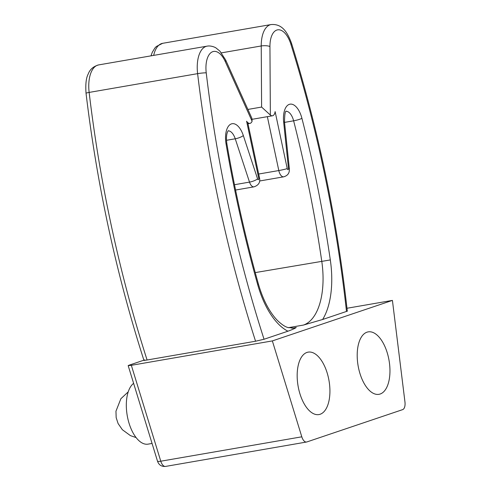 <?xml version="1.0" encoding="UTF-8"?>
<svg xmlns="http://www.w3.org/2000/svg" width="491" height="491" viewBox="0 0 491 491"><rect width="100%" height="100%" fill="white"/><g stroke="black" fill="none" stroke-linecap="round" stroke-linejoin="round"><path stroke-width="0.74" d="M272.358 340.914L392.419 300.4L404.958 402A7.924 3.922 -99.8 0 1 402.626 409.635L306.85 441.949A7.924 3.922 -99.8 0 1 306.556 442.023A7.924 3.922 -99.8 0 1 301.799 436.812L272.358 340.914L131.343 365.31L128.169 365.617L128.967 365.224L143.888 360.185M392.419 300.4L346.984 308.262M234.489 184.714L249.508 182.112A6.334 1.571 -18.2 0 0 257.585 178.877L243.327 135.553A19.008 9.421 80.2 0 0 230.831 124.131A19.008 9.421 80.2 0 0 226.063 143.961A690.708 342.215 80.2 0 0 257.634 284.455A69.704 34.536 80.2 0 0 287.922 331.204C292.108 329.7 294.888 328.467 296.257 327.497L291.906 328.252M287.922 331.204L264.048 339.256L255.565 341.227L147.091 360.001C144.053 360.486 143.268 360.455 144.728 359.903M347.235 311.067L346.493 311.441A716.056 354.778 80.2 0 0 290.893 44.276A22.181 10.986 80.2 0 0 277.974 29.804A22.181 10.986 80.2 0 0 269.94 46.516L270.357 115.06A7.924 3.922 80.2 0 0 272.48 115.784A7.924 3.922 80.2 0 0 275.12 111.604L287.235 168.597A1.264 0.626 80.2 0 0 288.033 169.647A1.264 0.626 80.2 0 0 288.475 168.456L283.638 121.952A19.008 9.421 80.2 0 1 289.929 104.19A19.008 9.421 80.2 0 1 301.928 118.362A690.708 342.215 80.2 0 1 330.314 259.935A69.704 34.536 80.2 0 1 322.618 319.494L346.493 311.441M322.618 319.494L303.438 325.073L288.346 327.687M264.048 339.256A716.056 354.778 80.2 0 1 206.232 72.84A22.181 10.986 80.2 0 1 211.682 52.175A22.181 10.986 80.2 0 1 225.271 61.584L252.098 121.222L251.889 118.178M252.098 121.222A7.924 3.922 -99.8 0 1 249.968 123.376A7.924 3.922 -99.8 0 1 246.605 121.222L258.714 178.215A1.264 0.626 80.2 0 1 258.444 179.626A1.264 0.626 80.2 0 1 257.585 178.877M298.54 388.418A31.682 15.7 80.2 0 0 318.947 414.57A31.682 15.7 80.2 0 0 329.013 380.678A31.682 15.7 80.2 0 0 308.145 352.133A31.682 15.7 80.2 0 0 298.54 388.418M358.571 368.164A31.682 15.7 80.2 0 0 378.984 394.316A31.682 15.7 80.2 0 0 389.05 360.419A31.682 15.7 80.2 0 0 368.176 331.879A31.682 15.7 80.2 0 0 358.571 368.164M270.357 115.06L261.611 107.063L247.9 109.432M133.613 383.348A31.682 15.7 80.2 0 0 127.691 417.976A31.682 15.7 80.2 0 0 148.104 444.134L152.063 443.447M226.063 143.961L226.885 143.832C235.005 191.373 245.475 237.988 258.309 283.681C261.206 293.808 264.882 302.517 269.332 309.796C272.333 314.639 275.316 318.469 278.28 321.28C284.301 326.748 286.897 327.116 287.787 327.509L293.913 328.092A63.37 31.393 80.2 0 0 296.257 327.497M225.271 61.584A6.334 2.535 -24.2 0 0 225.627 59.927L219.931 51.162L216.089 48.026C215.58 47.51 211.136 45.356 207.11 46.148A28.515 14.129 80.2 0 0 197.615 73.65L89.141 92.418A722.39 357.914 80.2 0 0 147.091 360.001M206.232 72.84A6.334 0.583 173.2 0 0 197.615 73.65A722.39 357.914 80.2 0 0 255.565 341.227M98.636 64.916A28.515 14.129 80.2 0 0 89.141 92.418A6.334 0.583 173.2 0 0 86.042 93.296C85.385 84.299 86.121 77.854 88.239 73.963C89.927 69.409 93.394 66.395 98.636 64.916L207.11 46.148M226.486 140.303L235.244 138.787L249.508 182.112A7.604 3.768 80.2 0 0 253.988 186.85L235.576 190.035M243.327 135.553A6.334 1.571 -18.2 0 1 235.244 138.787A12.674 6.279 80.2 0 0 228.168 130.851M301.799 436.812L160.778 461.209A7.924 3.922 80.2 0 0 165.541 466.425L306.556 442.023M128.225 365.789L157.451 461A6.334 1.369 162.9 0 0 160.778 461.209L131.343 365.31M290.893 44.276A6.334 1.418 -17.3 0 0 291.519 43.325C287.039 30.982 281.447 23.721 271.118 24.55L162.644 43.318A28.515 14.129 80.2 0 0 153.677 55.391M271.118 24.55A28.515 14.129 80.2 0 0 261.237 45.97L221.41 52.862M269.94 46.516A6.334 1.755 179.6 0 0 261.237 45.97L261.611 107.063M267.356 116.668L278.808 170.549L258.683 174.029M287.235 168.597A6.334 0.423 -12 0 1 278.808 170.549A7.604 3.768 80.2 0 0 283.706 176.821L259.579 181.001M303.438 325.073A63.37 31.393 80.2 0 0 321.746 261.089A684.368 339.078 80.2 0 0 293.624 120.817A12.674 6.279 80.2 0 0 286.087 111.31M301.928 118.362A6.334 0.865 -14.3 0 1 293.624 120.817L284.535 122.388M330.314 259.935L255.246 272.597M286.241 111.144C285.173 111.003 284.596 114.704 284.522 122.234A6.334 0.749 174.1 0 0 283.638 121.952M284.522 122.234L289.352 168.738A6.334 0.749 174.1 0 0 288.475 168.456M247.857 123.1L259.494 177.84A6.334 0.423 168 0 1 258.714 178.215M258.309 283.681A6.334 1.117 164.3 0 1 257.634 284.455M249.968 123.376L247.986 123.72M272.48 115.784L252.251 119.282M157.451 461C158.225 463.301 160.091 466.855 165.541 466.425M225.627 59.927L251.84 118.202M347.321 311.263C337.078 219.293 318.475 129.98 291.519 43.325M289.352 168.738C289.475 171.733 289.033 175.219 283.706 176.821M259.494 177.84C260.494 182.241 258.665 185.242 253.988 186.85M226.885 143.832C225.412 133.669 228.284 130.68 228.321 130.686M150.995 55.857L152.253 52.353L154.818 48.106L156.322 46.504L162.644 43.318M143.992 360.504C116.379 274.377 97.058 185.31 86.042 93.296M128.212 391.873L120.884 398.717L115.956 411.206L116.171 417.638L118.092 423.524L122.357 429.717L130.428 435.621L136.124 437.598"/></g></svg>
